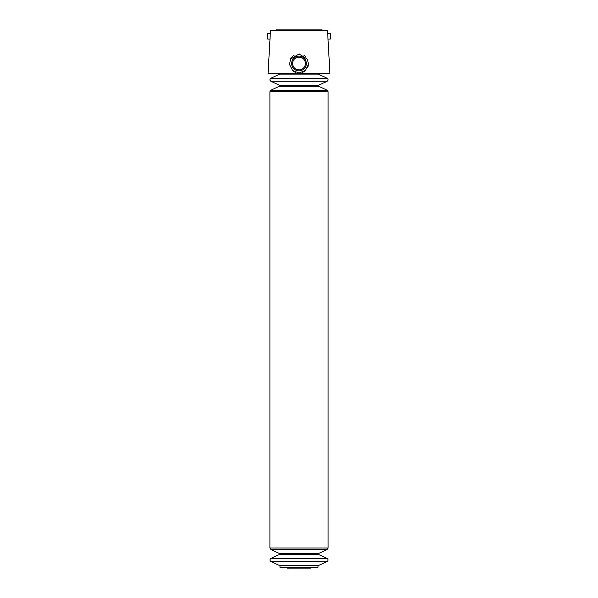 <?xml version="1.0" encoding="UTF-8"?>
<svg xmlns="http://www.w3.org/2000/svg" width="598" height="598" viewBox="0 0 598 598"><rect width="100%" height="100%" fill="white"/><g stroke="black" fill="none" stroke-linecap="round" stroke-linejoin="round"><path stroke-width="0.9" d="M270.887 78.226L279.707 74.115L318.293 74.115L327.113 78.226L270.887 78.226C269.616 79.235 269.616 80.252 270.887 81.268L327.113 81.268C328.384 80.252 328.384 79.235 327.113 78.226M270.887 561.5L327.113 561.5L318.293 565.611L279.707 565.611L270.887 561.5C269.616 560.483 269.616 559.474 270.887 558.457L327.113 558.457L318.622 554.495L279.378 554.495L270.887 558.457M267.725 39.102L267.725 33.51L267.179 34.056L267.179 38.549L267.725 39.102L269.997 39.102L268.068 73.412L329.932 73.412L327.689 33.51L330.275 33.51L330.275 39.102L328.003 39.102M301.504 57.595L299 57.087L296.533 57.58M296.503 69.383L299 69.884M299 72.993L292.601 70.519L289.537 64.427L290.538 59.142L299 53.977L307.462 59.142L308.463 64.427L305.399 70.519L299 72.993M267.725 33.51L270.311 33.51L270.475 30.603L327.525 30.603L327.689 33.51M270.311 33.51L269.997 39.102M279.984 565.611L279.984 567.293L318.016 567.293L318.016 565.611M308.463 64.427A9.508 9.508 0 0 1 307.492 67.768M305.399 70.519A9.508 9.508 0 0 1 302.453 72.343M295.562 72.351A9.508 9.508 0 0 1 292.609 70.519M290.538 59.142A9.508 9.508 0 0 1 294.029 55.382M298.993 53.977A9.508 9.508 0 0 1 299.523 53.992M303.956 55.367A9.508 9.508 0 0 1 305.272 56.339M299 56.122A7.363 7.363 0 0 1 305.376 67.163A7.363 7.363 0 0 1 292.624 67.163A7.363 7.363 0 0 1 299 56.122M299 57.087A6.399 6.399 0 0 1 304.546 66.684A6.399 6.399 0 0 1 293.454 66.684A6.399 6.399 0 0 1 299 57.087M330.275 33.51L330.821 34.056L330.821 38.549L330.275 39.102M275.618 30.603L276.627 30.012M286.98 567.293L311.02 567.293M287.817 567.524L287.182 567.599M270.887 81.268L279.378 85.23L279.378 86.239L270.887 90.201L269.915 91.726L269.915 548L270.887 549.517L279.378 553.479L279.378 554.495M275.842 30.378L322.158 30.378L321.679 29.9L276.321 29.9M279.378 553.479L318.622 553.479L318.622 554.495M270.887 549.517L327.113 549.517L328.085 548L328.085 91.726L327.113 90.201L270.887 90.201M269.915 548L328.085 548M269.915 91.726L328.085 91.726M279.378 86.239L318.622 86.239L327.113 90.201M279.378 85.23L318.622 85.23L318.622 86.239M316.559 74.115L329.932 73.412M281.441 74.115L268.068 73.412M310.183 567.524L310.482 568.1L310.818 567.599M287.518 568.1L310.482 568.1M318.622 553.479L327.113 549.517M327.113 561.5C328.384 560.483 328.384 559.474 327.113 558.457M318.622 85.23L327.113 81.268"/></g></svg>
